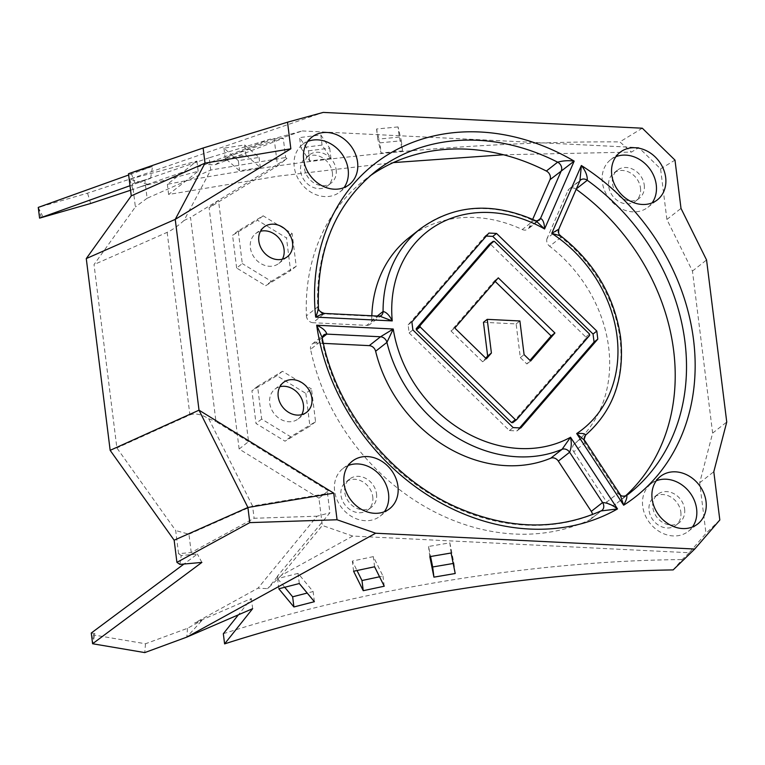 <?xml version="1.0" encoding="UTF-8"?>
<svg xmlns="http://www.w3.org/2000/svg" width="765" height="765" viewBox="0 0 765 765"><rect width="100%" height="100%" fill="white"/><g stroke="black" fill="none" stroke-linecap="round" stroke-linejoin="round"><path stroke-width="0.57" stroke-dasharray="3.83 2.87" d="M558.852 229.041L558.44 229.414A6.474 5.393 -128.1 0 0 560.936 237.37A132.182 110.017 -128.1 0 1 619.966 338.57A132.182 110.017 -128.1 0 1 585.569 435.142L574.276 444.006A132.182 110.017 51.9 0 0 608.672 347.434A132.182 110.017 51.9 0 0 549.643 246.234L560.936 237.37L560.659 235.897M301.754 414.649A18.886 15.721 -128.1 0 1 298.226 418.876A18.886 15.721 -128.1 0 1 280.87 419.421A18.886 15.721 -128.1 0 1 269.729 403.184A18.886 15.721 -128.1 0 1 274.922 389.156A18.886 15.721 -128.1 0 1 279.856 386.736M282.39 259.192A18.886 15.721 -128.1 0 1 278.862 263.409A18.886 15.721 -128.1 0 1 261.506 263.954A18.886 15.721 -128.1 0 1 250.365 247.717A18.886 15.721 -128.1 0 1 255.558 233.698A18.886 15.721 -128.1 0 1 260.492 231.269M656.255 480.793A30.208 25.149 51.9 0 0 651.015 483.805A30.208 25.149 51.9 0 0 642.705 506.239A30.208 25.149 51.9 0 0 660.539 532.22A30.208 25.149 51.9 0 0 688.309 531.35A30.208 25.149 51.9 0 0 692.478 526.97M615.892 156.701A30.208 25.149 51.9 0 0 610.652 159.713A30.208 25.149 51.9 0 0 602.342 182.147A30.208 25.149 51.9 0 0 620.166 208.128A30.208 25.149 51.9 0 0 647.945 207.258A30.208 25.149 51.9 0 0 652.115 202.878M348.171 465.531A30.208 25.149 51.9 0 0 342.93 468.543A30.208 25.149 51.9 0 0 334.621 490.977A30.208 25.149 51.9 0 0 352.445 516.958A30.208 25.149 51.9 0 0 380.224 516.088A30.208 25.149 51.9 0 0 384.393 511.709M307.798 141.439A30.208 25.149 51.9 0 0 302.558 144.451A30.208 25.149 51.9 0 0 294.248 166.885A30.208 25.149 51.9 0 0 312.082 192.857A30.208 25.149 51.9 0 0 339.851 191.986A30.208 25.149 51.9 0 0 344.021 187.616M332.383 172.699A17.805 14.822 -128.1 0 1 327.487 185.914A17.805 14.822 -128.1 0 1 311.126 186.431A17.805 14.822 -128.1 0 1 300.616 171.121A17.805 14.822 -128.1 0 1 305.512 157.906A17.805 14.822 -128.1 0 1 321.883 157.389A17.805 14.822 -128.1 0 1 332.383 172.699M336.151 169.744A17.805 14.822 -128.1 0 1 331.255 182.969A17.805 14.822 -128.1 0 1 314.884 183.476A17.805 14.822 -128.1 0 1 304.384 168.166A17.805 14.822 -128.1 0 1 309.28 154.951A17.805 14.822 -128.1 0 1 325.641 154.434A17.805 14.822 -128.1 0 1 336.151 169.744M640.477 187.961A17.805 14.822 -128.1 0 1 635.581 201.185A17.805 14.822 -128.1 0 1 619.21 201.692A17.805 14.822 -128.1 0 1 608.701 186.383A17.805 14.822 -128.1 0 1 613.606 173.167A17.805 14.822 -128.1 0 1 629.968 172.651A17.805 14.822 -128.1 0 1 640.477 187.961M644.245 185.006A17.805 14.822 -128.1 0 1 639.339 198.231A17.805 14.822 -128.1 0 1 622.978 198.737A17.805 14.822 -128.1 0 1 612.469 183.437A17.805 14.822 -128.1 0 1 617.365 170.213A17.805 14.822 -128.1 0 1 633.736 169.696A17.805 14.822 -128.1 0 1 644.245 185.006M372.756 496.791A17.805 14.822 -128.1 0 1 367.86 510.016A17.805 14.822 -128.1 0 1 351.489 510.523A17.805 14.822 -128.1 0 1 340.98 495.213A17.805 14.822 -128.1 0 1 345.876 481.998A17.805 14.822 -128.1 0 1 362.247 481.481A17.805 14.822 -128.1 0 1 372.756 496.791M376.523 493.836A17.805 14.822 -128.1 0 1 371.618 507.061A17.805 14.822 -128.1 0 1 355.256 507.568A17.805 14.822 -128.1 0 1 344.747 492.268A17.805 14.822 -128.1 0 1 349.643 479.043A17.805 14.822 -128.1 0 1 366.014 478.527A17.805 14.822 -128.1 0 1 376.523 493.836M680.84 512.053A17.805 14.822 -128.1 0 1 675.944 525.278A17.805 14.822 -128.1 0 1 659.583 525.785A17.805 14.822 -128.1 0 1 649.074 510.485A17.805 14.822 -128.1 0 1 653.97 497.26A17.805 14.822 -128.1 0 1 670.341 496.743A17.805 14.822 -128.1 0 1 680.84 512.053M684.608 509.098A17.805 14.822 -128.1 0 1 679.712 522.323A17.805 14.822 -128.1 0 1 663.341 522.839A17.805 14.822 -128.1 0 1 652.841 507.53A17.805 14.822 -128.1 0 1 657.737 494.305A17.805 14.822 -128.1 0 1 674.099 493.798A17.805 14.822 -128.1 0 1 684.608 509.098M318.422 307.339L317.704 306.966L306.411 315.83A205.01 170.643 -128.1 0 1 364.197 180.282A205.01 170.643 -128.1 0 1 369.973 175.979M601.548 510.676L589.796 519.808A205.01 170.643 -128.1 0 1 310.58 349.289L321.874 340.435L322.18 337.661M274.147 138.647L229.242 156.127L302.261 130.939L274.147 138.647L277.552 165.929L286.961 158.546L285.67 157.523L283.27 138.255L270.102 139.154L205.211 164.418L214.841 164.896L225.388 158.479L239.579 170.786L260.32 167.583L245.947 155.123L225.78 158.24L225.656 160.688L225.388 158.479M226.067 160.526L283.27 138.255M503.485 154.769L631.431 152.101L638.804 147.616L660.587 168.883L666.889 219.469L692.449 271.059L712.636 433.105L699.688 482.792L705.99 533.377L689.265 552.732L352.722 536.064L322.333 525.459L318.928 498.178L328.348 490.795L327.516 493.482L329.916 512.76L277.284 576.38L277.743 578.856L267.626 588.648L257.996 588.17L317.064 516.203L329.916 512.76M328.348 490.795L215.96 421.572L190.523 217.423L184.002 220.502L210.729 170.04L209.199 157.781L270.102 139.154M318.928 498.178L239.139 449.026L248.549 441.644L218.494 200.354L190.523 217.423M93.33 634.921L92.594 643.748L95.013 633.669L93.33 634.921L145.493 643.767L187.521 628.294L202.046 620.31L194.578 623.054L257.996 588.17M179.899 564.398L181.229 555.514L197.38 554.051L183.983 564.025M201.884 562.409L197.38 554.051M399.301 137.078L377.824 139.173L381.104 153.019L402.581 150.925L399.301 137.078L398.039 126.923L401.319 140.77L379.842 142.864L381.104 153.019M130.566 190.236L147.741 184.346L140.244 186.832L198.173 171.255L168.616 194.473L277.695 176.208L393.325 162.601M302.261 130.939L638.804 147.616M229.242 156.127L225.78 158.24M140.244 186.832L205.211 164.418M300.846 147.76L309.72 160.975L330.939 158.317L322.065 145.092L300.846 147.76L299.584 137.595L308.458 150.82L309.72 160.975M642.313 128.214L619.851 141.888L631.431 152.101M41.339 217.623L38.25 207.411L87.535 193.163L129.744 179.163L196.911 161.099L167.353 184.317C305.857 156.997 476.279 141.018 619.851 141.888M147.741 184.346L129.744 179.163L323.251 112.407M238.317 160.631L223.944 148.171L244.676 144.968L259.048 157.427L238.317 160.631L239.579 170.786M398.039 126.923L376.562 129.017L379.842 142.864M308.458 150.82L329.677 148.161L320.803 134.936L299.584 137.595M91.264 633.038L95.013 633.669M181.229 555.514L178.561 553.678L191.231 552.54L254.104 518.268L317.064 516.203M178.561 553.678L175.682 530.528L116.873 447.946L94.028 264.575L135.376 206.942L132.488 183.791L150.581 178.331L130.002 185.713M191.231 552.54L188.955 534.228L175.682 530.528M306.411 315.83A6.474 5.393 51.9 0 0 312.99 322.715L324.475 313.43M379.784 316.165L378.006 316.519L366.712 325.383L312.99 322.715M366.712 325.383A6.474 5.393 51.9 0 0 369.954 324.398A6.474 5.393 51.9 0 0 371.78 320.344L377.269 316.041M536.035 220.884L533.578 220.664L522.285 229.529A132.182 110.017 51.9 0 0 409.151 237.59M371.838 315.773A132.182 110.017 51.9 0 0 371.78 320.344M522.285 229.529A6.474 5.393 51.9 0 0 527.821 229.127A6.474 5.393 51.9 0 0 529.208 227.32L537.25 221.018M532.689 219.335L529.208 227.32M589.796 519.808A6.474 5.393 51.9 0 0 590.656 519.272A6.474 5.393 51.9 0 0 592.454 514.577M322.189 337.728L315.515 342.969L323.385 343.361M315.515 342.969A6.474 5.393 51.9 0 0 312.273 343.954A6.474 5.393 51.9 0 0 310.58 349.289M575.988 189.137A6.474 5.393 51.9 0 0 569.294 188.85A6.474 5.393 51.9 0 0 567.917 190.667L579.927 180.712M579.994 180.559A6.474 5.393 -128.1 0 0 579.21 181.802L558.44 229.414L547.147 238.278L567.917 190.667M547.147 238.278A6.474 5.393 51.9 0 0 549.643 246.234M574.276 444.006A6.474 5.393 51.9 0 0 573.74 451.809L585.034 442.954L584.776 440.592M620.061 494.419L617.996 493.224L606.702 502.089L573.74 451.809M606.702 502.089A6.474 5.393 51.9 0 0 615.261 504.441L626.554 495.577A205.01 170.643 51.9 0 0 626.602 495.538M625.177 496.208A205.01 170.643 -128.1 0 1 617.269 502.892A205.01 170.643 -128.1 0 1 615.261 504.441M236.643 268.018L232.57 235.276L257.48 220.234L286.483 237.944L290.557 270.695L265.646 285.728L236.643 268.018L242.295 263.59L238.211 230.848L263.131 215.807L292.125 233.516L296.208 266.258L271.288 281.3L242.295 263.59M305.847 393.411L309.921 426.153L285.01 441.195L256.007 423.485L251.934 390.743L276.844 375.701L305.847 393.411L311.489 388.983L315.572 421.725L290.652 436.767L261.659 419.057L257.576 386.306L282.495 371.274L311.489 388.983M239.139 449.026L209.084 207.736L277.552 165.929M352.722 536.064L281.453 575.27L322.333 525.459M281.453 575.27L278.125 578.483L277.838 576.198M374.592 566.779L373.33 556.614L382.978 576.064L379.564 576.791M373.33 556.614L352.33 561.089L357.006 570.518M451.101 552.999L449.839 542.844L428.553 546.478L430.561 556.509M449.839 542.844L453.951 563.346L453.205 563.48M689.265 552.732L682.179 559.588L673.162 569.906M223.332 633.726C362.811 588.754 536.581 560.669 682.179 559.588M194.578 623.054L251.389 598.498L238.393 614.821M277.743 578.856L284.733 587.271M299.306 583.532L298.044 573.377L313.124 591.546L307.214 593.057M298.044 573.377L278.125 578.483M660.587 168.883L674.988 160.114M666.889 219.469L681.003 208.396M225.656 160.688L214.841 164.896M168.616 194.473L167.353 184.317M209.199 157.781L144.824 179.957L147.109 198.269L210.729 170.04L285.67 157.523M144.824 179.957L132.488 183.791M134.86 183.208L131.159 173.072L152.56 166.435L128.663 174.994M131.159 173.072L128.51 173.722M184.002 220.502C177.738 226.115 172.125 230.064 167.162 232.34L94.028 264.575M147.109 198.269L135.376 206.942M286.961 158.546L218.494 200.354L209.084 207.736M167.162 232.34L189.911 414.936L116.873 447.946M259.048 157.427L260.32 167.583M244.676 144.968L245.947 155.123M223.944 148.171L225.493 160.583M692.449 271.059L706.564 259.985M712.636 433.105L726.75 422.031M150.581 178.331L152.56 166.435M38.25 207.411L43.127 217.107M196.911 161.099L198.173 171.255M719.817 519.99L705.99 533.377M699.688 482.792L713.802 471.718M277.475 576.647L267.626 588.648M188.955 534.228L252.574 506L254.104 518.268M189.911 414.936C194.903 412.937 201.157 414.181 208.682 418.694L252.574 506L327.516 493.482M208.682 418.694L215.96 421.572M314.386 601.701L313.124 591.546M278.823 588.792L277.284 576.38M187.521 628.294L186.784 637.13L202.046 620.31M252.651 608.663L251.389 598.498M132.861 189.481L129.744 179.163M90.653 203.48L87.535 193.163M145.493 643.767L144.757 652.593M376.562 129.017L377.824 139.173M401.319 140.77L402.581 150.925M320.803 134.936L322.065 145.092M329.677 148.161L330.939 158.317M455.213 573.511L453.951 563.346M429.825 556.633L428.553 546.478M384.24 586.22L382.978 576.064M353.593 571.245L352.33 561.089M315.572 421.725L309.921 426.153M290.652 436.767L285.01 441.195M261.659 419.057L256.007 423.485M257.576 386.306L251.934 390.743M282.495 371.274L276.844 375.701M238.211 230.848L232.57 235.276M263.131 215.807L257.48 220.234M292.125 233.516L286.483 237.944M296.208 266.258L290.557 270.695M271.288 281.3L265.646 285.728M486.311 236.069L485.153 236.012L408.118 324.876L409.112 332.899L412.88 329.945M408.118 324.876L411.886 321.922M485.153 236.012L488.921 233.057M409.112 332.899L509.385 430.552L517.006 430.925L519.617 427.912M517.006 430.925L520.774 427.97M509.385 430.552L513.152 427.597M512.808 422.663L585.923 338.321L585.76 337.011L490.594 244.331L489.351 244.274M490.594 244.331L494.362 241.377M585.76 337.011L589.528 334.056M585.923 338.321L589.691 335.366M495.175 281.434L494.525 280.793L451.006 330.987L454.773 328.032M494.525 280.793L498.283 277.838M483.451 322.304L516.136 323.92L520.324 357.609L526.865 363.968L529.973 360.382M526.865 363.968L530.623 361.013M520.324 357.609L524.092 354.654M516.136 323.92L519.894 320.965M451.006 330.987L482.629 361.778L485.737 358.192M482.629 361.778L486.387 358.823M364.197 180.282L375.491 171.427A205.01 170.643 51.9 0 0 317.704 306.966A6.474 5.393 -128.1 0 0 324.284 313.86L378.006 316.519A6.474 5.393 -128.1 0 0 381.247 315.534L369.954 324.398M312.273 343.954L323.566 335.099A6.474 5.393 -128.1 0 0 321.874 340.435A205.01 170.643 51.9 0 0 601.089 510.944A6.474 5.393 -128.1 0 0 601.663 510.628M585.569 435.142A6.474 5.393 -128.1 0 0 585.034 442.954L617.996 493.224A6.474 5.393 -128.1 0 0 626.554 495.577M420.444 228.735A132.182 110.017 -128.1 0 1 533.578 220.664A6.474 5.393 -128.1 0 0 539.115 220.272L527.821 229.127M298.226 418.876L306.698 412.23M278.862 263.409L287.334 256.763M688.309 531.35L697.718 523.968M647.945 207.258L657.355 199.875M380.224 516.088L389.634 508.706M339.851 191.986L349.261 184.604M331.255 182.969L327.487 185.914M639.339 198.231L635.581 201.185M371.618 507.061L367.86 510.016M679.712 522.323L675.944 525.278M657.737 494.305L653.97 497.26M349.643 479.043L345.876 481.998M617.365 170.213L613.606 173.167M309.28 154.951L305.512 157.906M617.269 502.892L628.562 494.037M302.558 144.451L311.967 137.069M342.93 468.543L352.34 461.161M610.652 159.713L620.061 152.331M651.015 483.805L660.424 476.423M255.558 233.698L264.021 227.052M274.922 389.156L283.385 382.519M569.294 188.85L580.587 179.995M590.656 519.272L601.95 510.418"/><path stroke-width="1.15" d="M592.454 514.577A6.474 5.393 51.9 0 0 592.445 514.462A6.474 5.393 51.9 0 0 591.288 511.383L602.581 502.529C607.429 502.815 612.402 504.948 617.508 508.926L601.089 510.944M549.978 179.708A6.474 5.393 51.9 0 0 550.37 176.705A6.474 5.393 51.9 0 0 546.353 171.035L557.647 162.18C562.906 160.688 568.424 160.334 574.18 161.119L549.978 179.708L532.689 219.335M626.602 495.538A205.01 170.643 51.9 0 0 628.562 494.037L626.554 495.577C627.463 496.619 626.506 499.822 623.666 505.206L620.061 494.419L584.776 440.592L576.695 433.554C582.423 433.124 585.378 433.65 585.569 435.142L585.607 435.113C613.176 410.805 624.842 378.264 620.616 337.489C614.553 296.371 594.577 262.5 560.659 235.897L551.766 233.363L558.44 229.414M278.192 396.538A18.886 15.721 51.9 0 0 289.342 412.775A18.886 15.721 51.9 0 0 306.698 412.23A18.886 15.721 51.9 0 0 311.891 398.211A18.886 15.721 51.9 0 0 300.75 381.974A18.886 15.721 51.9 0 0 283.385 382.519A18.886 15.721 51.9 0 0 278.192 396.538M279.856 386.736A18.886 15.721 -128.1 0 1 303.418 404.848A18.886 15.721 -128.1 0 1 301.754 414.649M258.828 241.071A18.886 15.721 51.9 0 0 269.978 257.308A18.886 15.721 51.9 0 0 287.334 256.763A18.886 15.721 51.9 0 0 292.526 242.744A18.886 15.721 51.9 0 0 281.386 226.507A18.886 15.721 51.9 0 0 264.021 227.052A18.886 15.721 51.9 0 0 258.828 241.071M260.492 231.269A18.886 15.721 -128.1 0 1 284.054 249.39A18.886 15.721 -128.1 0 1 282.39 259.192M652.115 498.856A30.208 25.149 51.9 0 0 669.949 524.838A30.208 25.149 51.9 0 0 697.718 523.968A30.208 25.149 51.9 0 0 706.038 501.534A30.208 25.149 51.9 0 0 688.204 475.553A30.208 25.149 51.9 0 0 660.424 476.423A30.208 25.149 51.9 0 0 652.115 498.856M692.478 526.97A30.208 25.149 51.9 0 0 696.619 508.916A30.208 25.149 51.9 0 0 656.255 480.793M611.751 174.764A30.208 25.149 51.9 0 0 629.576 200.746A30.208 25.149 51.9 0 0 657.355 199.875A30.208 25.149 51.9 0 0 665.665 177.432A30.208 25.149 51.9 0 0 647.831 151.46A30.208 25.149 51.9 0 0 620.061 152.331A30.208 25.149 51.9 0 0 611.751 174.764M652.115 202.878A30.208 25.149 51.9 0 0 656.255 184.814A30.208 25.149 51.9 0 0 615.892 156.701M344.03 483.595A30.208 25.149 51.9 0 0 361.855 509.576A30.208 25.149 51.9 0 0 389.634 508.706A30.208 25.149 51.9 0 0 397.943 486.263A30.208 25.149 51.9 0 0 380.109 460.291A30.208 25.149 51.9 0 0 352.34 461.161A30.208 25.149 51.9 0 0 344.03 483.595M384.393 511.709A30.208 25.149 51.9 0 0 388.534 493.645A30.208 25.149 51.9 0 0 348.171 465.531M303.657 159.503A30.208 25.149 51.9 0 0 321.491 185.474A30.208 25.149 51.9 0 0 349.261 184.604A30.208 25.149 51.9 0 0 357.571 162.17A30.208 25.149 51.9 0 0 339.746 136.199A30.208 25.149 51.9 0 0 311.967 137.069A30.208 25.149 51.9 0 0 303.657 159.503M344.021 187.616A30.208 25.149 51.9 0 0 348.161 169.553A30.208 25.149 51.9 0 0 307.798 141.439M576.188 189.28A205.01 170.643 -128.1 0 1 673.659 350.657A205.01 170.643 -128.1 0 1 625.177 496.208M369.973 175.979A205.01 170.643 -128.1 0 1 546.353 171.035M174.152 540.205L176.916 562.342L179.899 564.398L201.884 562.409L92.594 643.748L144.757 652.593L186.784 637.13L375.663 533.224L337.049 519.76L249.792 522.619L247.908 507.491L333.731 493.148L199.015 410.174L175.242 219.373L205.01 163.136L203.127 148.008L287.535 122.19L290.843 148.802L175.242 219.373L86.273 258.58L110.16 450.336L174.152 540.205L247.908 507.491L198.996 410.193L110.16 450.336M393.325 162.601L503.485 154.769M287.535 122.19L323.251 112.407L642.313 128.214L674.988 160.114L681.003 208.396L706.564 259.985L726.75 422.031L713.802 471.718L719.817 519.99L694.725 549.031L375.663 533.224M183.983 564.025L91.264 633.038L92.594 643.748M377.269 316.041L383.074 311.489A132.182 110.017 -128.1 0 1 420.444 228.735L409.151 237.59A132.182 110.017 51.9 0 0 371.838 315.773M558.326 461.113A6.474 5.393 51.9 0 0 550.762 458.187L562.055 449.332L570.537 437.274C571.751 442.983 571.445 447.974 569.619 452.249L558.326 461.113L591.288 511.383M375.634 351.24A6.474 5.393 51.9 0 0 369.237 345.637L380.53 336.772L393.248 329.017L386.927 342.376L375.634 351.24A132.182 110.017 51.9 0 0 550.762 458.187M323.385 343.361L369.237 345.637M379.564 576.791L361.979 580.53L357.006 570.518M430.561 556.509L432.665 566.98L453.205 563.48M238.393 614.821L223.332 633.726L224.594 643.891C361.032 599.932 529.973 572.067 673.162 569.906L694.725 549.031M284.733 587.271L292.641 596.805L307.214 593.057M411.886 321.922L412.88 329.945L513.152 427.597L520.774 427.97L597.809 339.105L596.815 331.082L496.542 233.44L488.921 233.057L411.886 321.922M333.731 493.148L337.049 519.76M203.127 148.008L128.51 173.722L131.264 195.859L205.01 163.136L290.843 148.802M130.002 185.713L39.589 218.13L90.653 203.48L130.566 190.236M128.663 174.994L38.25 207.411L39.589 218.13M131.264 195.859L86.273 258.58M176.916 562.342L249.792 522.619M363.241 590.695L353.593 571.245L374.592 566.779L384.24 586.22L363.241 590.695L361.979 580.53M433.927 577.145L429.825 556.633L451.101 552.999L455.213 573.511L433.927 577.145L432.665 566.98M186.784 637.13L252.651 608.663L224.594 643.891M293.913 606.961L278.823 588.792L299.306 583.532L314.386 601.701L293.913 606.961L292.641 596.805M537.25 221.018L540.501 218.465C542.968 219.392 544.336 222.892 544.584 228.984L536.026 220.884C492.89 201.664 454.362 204.284 420.444 228.735M379.775 316.165L381.257 315.534A6.474 5.393 -128.1 0 1 381.247 315.534A6.474 5.393 -128.1 0 0 383.074 311.489C386.44 312.158 389.49 315.295 392.244 320.908L379.784 316.165L324.503 313.43C320.114 312.139 318.087 310.112 318.422 307.339L318.422 307.339C316.71 249.333 335.73 204.026 375.491 171.427A205.01 170.643 51.9 0 1 557.647 162.18A6.474 5.393 -128.1 0 1 561.663 167.851A6.474 5.393 -128.1 0 1 561.271 170.853L540.501 218.465A6.474 5.393 -128.1 0 1 539.124 220.272A6.474 5.393 -128.1 0 1 539.115 220.272L536.026 220.884M324.284 313.86C323.834 313.344 320.965 314.434 315.677 317.121C318.02 311.441 318.699 308.056 317.704 306.966M323.566 335.099A6.474 5.393 -128.1 0 1 323.566 335.089A6.474 5.393 -128.1 0 1 326.808 334.114L380.53 336.772A6.474 5.393 -128.1 0 1 386.927 342.376A132.182 110.017 -128.1 0 0 562.055 449.332A6.474 5.393 -128.1 0 1 569.619 452.249L602.581 502.529A6.474 5.393 -128.1 0 1 603.738 505.608A6.474 5.393 -128.1 0 1 601.95 510.408L601.548 510.676C556.719 530.776 508.448 529.648 456.724 507.291C390.083 477.991 335.606 409.285 322.161 337.595L316.681 325.221C322.667 328.003 326.033 330.968 326.808 334.114L322.189 337.728M560.659 235.897C559.77 234.425 558.039 235.515 558.852 229.041L579.927 180.712L581.362 165.508C585.521 170.777 587.491 175.701 587.281 180.272L576.399 188.812M519.617 427.912L594.051 342.06L593.047 334.037L492.775 236.385L486.311 236.069M492.775 236.385L496.542 233.44M593.047 334.037L596.815 331.082M594.051 342.06L597.809 339.105M493.119 241.319L489.351 244.274L416.236 328.615L416.399 329.925L511.565 422.605L512.808 422.663L516.576 419.708L589.691 335.366L589.528 334.056L494.362 241.377L493.119 241.319L420.004 325.661L420.167 326.971L515.333 419.65L516.576 419.708M416.399 329.925L420.167 326.971M511.565 422.605L515.333 419.65M416.236 328.615L420.004 325.661M498.283 277.838L454.773 328.032L486.387 358.823L491.407 353.038L487.219 319.349L519.894 320.965L524.092 354.654L530.623 361.013L554.921 332.995L498.283 277.838M529.973 360.382L551.154 335.95L495.175 281.434M551.154 335.95L554.921 332.995M485.737 358.192L487.649 355.983L483.451 322.304L487.219 319.349M487.649 355.983L491.407 353.038M576.695 433.554A125.709 104.633 51.9 0 0 617.011 336.074A125.709 104.633 51.9 0 0 551.766 233.363L581.362 165.508A211.484 176.027 -128.1 0 1 693.549 339.861A211.484 176.027 -128.1 0 1 623.666 505.206L576.695 433.554M628.562 494.037A205.01 170.643 51.9 0 0 684.952 341.792A205.01 170.643 51.9 0 0 587.281 180.272A6.474 5.393 -128.1 0 0 580.597 179.995A6.474 5.393 -128.1 0 1 580.597 179.995L579.927 180.731M574.18 161.119L544.584 228.984A125.709 104.633 51.9 0 0 392.244 320.908L315.677 317.121A211.484 176.027 -128.1 0 1 574.18 161.119M316.681 325.221L393.248 329.017A125.709 104.633 51.9 0 0 570.537 437.274L617.508 508.926A211.484 176.027 -128.1 0 1 316.681 325.221M579.994 180.559A6.474 5.393 -128.1 0 1 580.587 179.995M584.776 440.592C583.791 440.898 584.068 439.072 585.607 435.113M626.583 495.557C623.121 496.609 620.951 496.227 620.061 494.419M323.566 335.089L322.18 337.681"/></g></svg>
